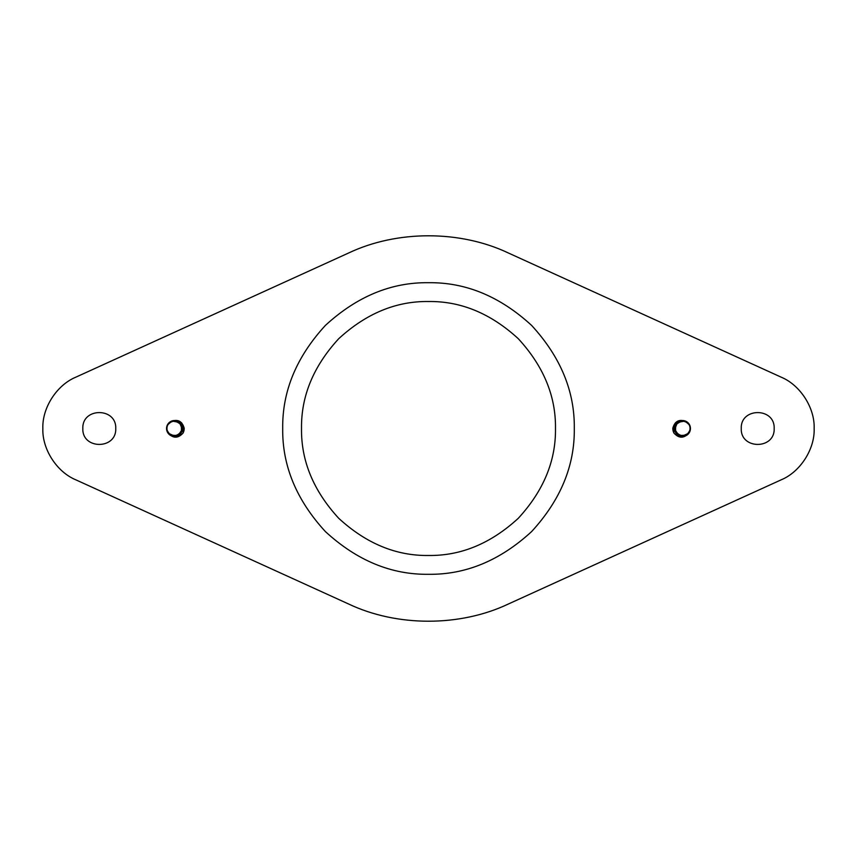<?xml version="1.0" encoding="UTF-8"?>
<svg xmlns="http://www.w3.org/2000/svg" width="857" height="857" viewBox="0 0 857 857"><rect width="100%" height="100%" fill="white"/><g stroke="black" fill="none" stroke-linecap="round" stroke-linejoin="round"><path stroke-width="1.29" d="M181.63 422.844L183.023 428.264L182.134 431.414L180.516 433.588C174.839 440.948 162.659 432.239 167.79 424.494C172.193 416.191 185.765 422.951 181.802 431.467C178.685 440.316 164.255 435.656 166.911 426.647C168.679 417.423 183.644 419.898 182.348 429.196C181.973 438.58 166.804 438.356 166.697 428.971C165.69 419.63 180.72 417.605 182.209 426.872C182.412 433.31 179.295 436.406 172.857 436.17C163.601 434.606 165.733 419.587 175.064 420.669C184.448 420.841 184.566 436.009 175.182 436.32C168.765 435.71 166.087 432.217 167.147 425.865C169.857 416.877 184.491 420.894 182.241 430.01C180.881 439.298 165.819 437.498 166.697 428.146C168.111 421.869 171.914 419.651 178.085 421.494C186.655 425.329 180.827 439.33 172.064 435.945C163.023 433.438 166.708 418.719 175.867 420.766C185.187 421.912 183.73 437.006 174.367 436.342C164.983 436.599 164.18 421.451 173.543 420.712C182.787 419.073 185.819 433.931 176.671 436.052C170.264 436.684 166.965 433.781 166.772 427.343C167.704 418.002 182.83 419.116 182.38 428.489C182.852 437.873 167.726 439.009 166.772 429.668C164.93 420.466 179.713 417.091 182.038 426.186C182.809 432.581 179.981 435.945 173.553 436.288C164.19 435.56 164.972 420.412 174.357 420.658C183.719 419.984 185.198 435.077 175.878 436.234C166.719 438.291 163.012 423.583 172.053 421.055C180.816 417.659 186.655 431.66 178.095 435.495C169.932 440.155 162.08 427.182 169.986 422.105C177.356 416.298 187.051 427.954 179.991 434.145C173.564 440.991 162.241 430.889 168.304 423.722C173.071 419.384 177.453 419.737 181.448 424.783C186.29 432.828 173.489 440.991 168.261 433.192C173.157 438.548 178.106 438.495 183.098 433.021L184.191 428.146L183.162 432.849M183.527 432.024L184.169 429.25M184.126 429.646L183.73 431.478M183.366 432.41L184.201 428.65M183.109 432.967L184.201 428.736M184.041 430.246L183.805 431.221M184.201 428.382L182.98 433.181M184.084 429.989L183.955 430.643M183.901 430.878L184.169 428.007L183.687 431.607M183.216 432.742L184.191 428.789M183.698 431.553L183.944 430.717M184.062 430.118L183.88 430.975M183.334 432.485L182.948 433.246M184.116 429.732L183.655 431.682M184.18 429.121L183.569 431.928M184.191 428.864L182.959 433.224M184.191 428.146C182.102 421.055 177.678 418.848 170.907 421.537C162.466 425.426 168.251 439.255 176.949 435.967C186.012 433.524 182.445 418.784 173.264 420.755C163.933 421.826 165.272 436.931 174.646 436.352C184.03 436.674 184.941 421.537 175.589 420.723C166.365 419.009 163.205 433.846 172.332 436.031C178.738 436.716 182.07 433.835 182.305 427.397C181.448 418.055 166.312 419.052 166.686 428.436C166.151 437.809 181.266 439.063 182.284 429.732C184.212 420.541 169.45 417.059 167.051 426.133C163.794 434.938 177.87 440.573 181.588 431.949C183.344 425.758 181.084 421.987 174.774 420.658C165.422 419.909 163.826 434.992 173.135 436.224C182.273 438.345 186.098 423.669 177.067 421.076C168.347 417.616 162.391 431.564 170.929 435.474C179.038 440.187 186.997 427.279 179.134 422.147C173.339 419.352 169.236 420.937 166.847 426.925C164.512 436.009 179.102 440.166 181.909 431.2C185.562 422.555 171.754 416.288 167.651 424.729C165.605 430.846 167.704 434.703 173.939 436.32C183.259 437.498 185.53 422.501 176.285 420.851C167.244 418.312 162.776 432.806 171.668 435.806C177.988 437.059 181.555 434.499 182.37 428.104C182.359 418.719 167.201 418.355 166.729 427.729C165.347 437.016 180.291 439.63 182.145 430.428C184.887 421.44 170.5 416.641 167.297 425.468C163.258 433.942 176.767 440.83 181.245 432.571C183.559 426.561 181.641 422.608 175.481 420.712C166.237 419.127 163.28 433.996 172.439 436.063C181.352 439.009 186.483 424.729 177.731 421.333C169.354 417.102 162.166 430.45 170.318 435.12C177.967 440.541 187.062 428.404 179.691 422.587C172.932 416.073 162.123 426.743 168.572 433.578C162.123 426.743 172.932 416.073 179.691 422.587C187.062 428.404 177.967 440.541 170.318 435.12C162.166 430.45 169.354 417.102 177.731 421.333C186.483 424.729 181.352 439.009 172.439 436.063C163.28 433.996 166.237 419.127 175.481 420.712C181.641 422.608 183.559 426.561 181.245 432.571C176.767 440.83 163.258 433.942 167.297 425.468C170.5 416.641 184.887 421.44 182.145 430.428C180.291 439.63 165.347 437.016 166.729 427.729C167.201 418.355 182.359 418.719 182.37 428.104C181.555 434.499 177.988 437.059 171.668 435.806C162.776 432.806 167.244 418.312 176.285 420.851C185.53 422.501 183.259 437.498 173.939 436.32C167.704 434.703 165.605 430.846 167.651 424.729C171.754 416.288 185.562 422.555 181.909 431.2C179.102 440.166 164.512 436.009 166.847 426.925C169.236 420.937 173.339 419.352 179.134 422.147C186.997 427.279 179.038 440.187 170.929 435.474C162.391 431.564 168.347 417.616 177.067 421.076C186.098 423.669 182.273 438.345 173.135 436.224C163.826 434.992 165.422 419.909 174.774 420.658C181.084 421.987 183.344 425.758 181.588 431.949C177.87 440.573 163.794 434.938 167.051 426.133C169.45 417.059 184.212 420.541 182.284 429.732C181.266 439.063 166.151 437.809 166.686 428.436C166.312 419.052 181.448 418.055 182.305 427.397C182.07 433.835 178.738 436.716 172.332 436.031C163.205 433.846 166.365 419.009 175.589 420.723C184.941 421.537 184.03 436.674 174.646 436.352C165.272 436.931 163.933 421.826 173.264 420.755C182.445 418.784 186.012 433.524 176.949 435.967C168.251 439.255 162.466 425.426 170.907 421.537C162.466 425.426 168.251 439.255 176.949 435.967C186.012 433.524 182.445 418.784 173.264 420.755C163.933 421.826 165.272 436.931 174.646 436.352C184.03 436.674 184.941 421.537 175.589 420.723C166.365 419.009 163.205 433.846 172.332 436.031C178.738 436.716 182.07 433.835 182.305 427.397C181.448 418.055 166.312 419.052 166.686 428.436C166.151 437.809 181.266 439.063 182.284 429.732C184.212 420.541 169.45 417.059 167.051 426.133C163.794 434.938 177.87 440.573 181.588 431.949C183.344 425.758 181.084 421.987 174.774 420.658C165.422 419.909 163.826 434.992 173.135 436.224C182.273 438.345 186.098 423.669 177.067 421.076C168.347 417.616 162.391 431.564 170.929 435.474C179.038 440.187 186.997 427.279 179.134 422.147C173.339 419.352 169.236 420.937 166.847 426.925C164.512 436.009 179.102 440.166 181.909 431.2C185.562 422.555 171.754 416.288 167.651 424.729C165.605 430.846 167.704 434.703 173.939 436.32C183.259 437.498 185.53 422.501 176.285 420.851C167.244 418.312 162.776 432.806 171.668 435.806C177.988 437.059 181.555 434.499 182.37 428.104C182.359 418.719 167.201 418.355 166.729 427.729C165.347 437.016 180.291 439.63 182.145 430.428C184.887 421.44 170.5 416.641 167.297 425.468C163.258 433.942 176.767 440.83 181.245 432.571C183.559 426.561 181.641 422.608 175.481 420.712C166.237 419.127 163.28 433.996 172.439 436.063C181.352 439.009 186.483 424.729 177.731 421.333C169.354 417.102 162.166 430.45 170.318 435.12C177.967 440.541 187.062 428.404 179.691 422.587C172.932 416.073 162.123 426.743 168.572 433.578L166.751 429.228M166.719 427.922L167.511 431.971M169.493 422.501L175.064 420.669L181.395 424.697L181.459 432.207L175.182 436.32L168.486 433.503L175.46 436.299L181.588 431.949L181.255 424.451L174.774 420.658L169.29 422.683M169.579 422.426L175.171 420.68L181.448 424.783L181.405 432.292L175.074 436.331L168.261 433.192C173.489 440.991 186.29 432.828 181.448 424.783C177.453 419.737 173.071 419.384 168.304 423.722C162.241 430.889 173.564 440.991 179.991 434.145C187.051 427.954 177.356 416.298 169.986 422.105C162.08 427.182 169.932 440.155 178.095 435.495C186.655 431.66 180.816 417.659 172.053 421.055C163.012 423.583 166.719 438.291 175.878 436.234C185.198 435.077 183.719 419.984 174.357 420.658C164.972 420.412 164.19 435.56 173.553 436.288C179.981 435.945 182.809 432.581 182.038 426.186C179.713 417.091 164.93 420.466 166.772 429.668C167.726 439.009 182.852 437.873 182.38 428.489C182.83 419.116 167.704 418.002 166.772 427.343C166.965 433.781 170.264 436.684 176.671 436.052C185.819 433.931 182.787 419.073 173.543 420.712C164.18 421.451 164.983 436.599 174.367 436.342C183.73 437.006 185.187 421.912 175.867 420.766C166.708 418.719 163.023 433.438 172.064 435.945C180.827 439.33 186.655 425.329 178.085 421.494C171.914 419.651 168.111 421.869 166.697 428.146C165.819 437.498 180.881 439.298 182.241 430.01C184.491 420.894 169.857 416.877 167.147 425.865C166.087 432.217 168.765 435.71 175.182 436.32C184.566 436.009 184.448 420.841 175.064 420.669C165.733 419.587 163.601 434.606 172.857 436.17C179.295 436.406 182.412 433.31 182.209 426.872C180.72 417.605 165.69 419.63 166.697 428.971C166.804 438.356 181.973 438.58 182.348 429.196C183.644 419.898 168.679 417.423 166.911 426.647C164.255 435.656 178.685 440.316 181.802 431.467C185.765 422.951 172.193 416.191 167.79 424.494C162.659 432.239 174.839 440.948 180.516 433.588C174.839 440.948 162.659 432.239 167.79 424.494C172.193 416.191 185.765 422.951 181.802 431.467C178.685 440.316 164.255 435.656 166.911 426.647C168.679 417.423 183.644 419.898 182.348 429.196C181.973 438.58 166.804 438.356 166.697 428.971C165.69 419.63 180.72 417.605 182.209 426.872C182.412 433.31 179.295 436.406 172.857 436.17C163.601 434.606 165.733 419.587 175.064 420.669C184.448 420.841 184.566 436.009 175.182 436.32C168.765 435.71 166.087 432.217 167.147 425.865C169.857 416.877 184.491 420.894 182.241 430.01C180.881 439.298 165.819 437.498 166.697 428.146C168.111 421.869 171.914 419.651 178.085 421.494C186.655 425.329 180.827 439.33 172.064 435.945C163.023 433.438 166.708 418.719 175.867 420.766C185.187 421.912 183.73 437.006 174.367 436.342C164.983 436.599 164.18 421.451 173.543 420.712C182.787 419.073 185.819 433.931 176.671 436.052C170.264 436.684 166.965 433.781 166.772 427.343C167.704 418.002 182.83 419.116 182.38 428.489C182.852 437.873 167.726 439.009 166.772 429.668C164.93 420.466 179.713 417.091 182.038 426.186C182.809 432.581 179.981 435.945 173.553 436.288C164.19 435.56 164.972 420.412 174.357 420.658C183.719 419.984 185.198 435.077 175.878 436.234C166.719 438.291 163.012 423.583 172.053 421.055C180.816 417.659 186.655 431.66 178.095 435.495C169.932 440.155 162.08 427.182 169.986 422.105C177.356 416.298 187.051 427.954 179.991 434.145C173.564 440.991 162.241 430.889 168.304 423.722C173.071 419.384 177.453 419.737 181.448 424.783C186.29 432.828 173.489 440.991 168.261 433.192C173.489 440.991 186.29 432.828 181.448 424.783C177.453 419.737 173.071 419.384 168.304 423.722C162.241 430.889 173.564 440.991 179.991 434.145C187.051 427.954 177.356 416.298 169.986 422.105C162.08 427.182 169.932 440.155 178.095 435.495C186.655 431.66 180.816 417.659 172.053 421.055C163.012 423.583 166.719 438.291 175.878 436.234C185.198 435.077 183.719 419.984 174.357 420.658C164.972 420.412 164.19 435.56 173.553 436.288C179.981 435.945 182.809 432.581 182.038 426.186C179.713 417.091 164.93 420.466 166.772 429.668C167.726 439.009 182.852 437.873 182.38 428.489C182.83 419.116 167.704 418.002 166.772 427.343C166.965 433.781 170.264 436.684 176.671 436.052C185.819 433.931 182.787 419.073 173.543 420.712C164.18 421.451 164.983 436.599 174.367 436.342C183.73 437.006 185.187 421.912 175.867 420.766C166.708 418.719 163.023 433.438 172.064 435.945C180.827 439.33 186.655 425.329 178.085 421.494C171.914 419.651 168.111 421.869 166.697 428.146C165.819 437.498 180.881 439.298 182.241 430.01C184.491 420.894 169.857 416.877 167.147 425.865C166.087 432.217 168.765 435.71 175.182 436.32C184.566 436.009 184.448 420.841 175.064 420.669C165.733 419.587 163.601 434.606 172.857 436.17C179.295 436.406 182.412 433.31 182.209 426.872C180.72 417.605 165.69 419.63 166.697 428.971C166.804 438.356 181.973 438.58 182.348 429.196C183.644 419.898 168.679 417.423 166.911 426.647C164.255 435.656 178.685 440.316 181.802 431.467C185.765 422.951 172.193 416.191 167.79 424.494C162.659 432.239 174.839 440.948 180.516 433.588C174.839 440.948 162.659 432.239 167.79 424.494C172.193 416.191 185.765 422.951 181.802 431.467C178.685 440.316 164.255 435.656 166.911 426.647C168.679 417.423 183.644 419.898 182.348 429.196C181.973 438.58 166.804 438.356 166.697 428.971C165.69 419.63 180.72 417.605 182.209 426.872C182.412 433.31 179.295 436.406 172.857 436.17C163.601 434.606 165.733 419.587 175.064 420.669C184.448 420.841 184.566 436.009 175.182 436.32C168.765 435.71 166.087 432.217 167.147 425.865C169.857 416.877 184.491 420.894 182.241 430.01C180.881 439.298 165.819 437.498 166.697 428.146C168.111 421.869 171.914 419.651 178.085 421.494C186.655 425.329 180.827 439.33 172.064 435.945C163.023 433.438 166.708 418.719 175.867 420.766C185.187 421.912 183.73 437.006 174.367 436.342C164.983 436.599 164.18 421.451 173.543 420.712C182.787 419.073 185.819 433.931 176.671 436.052C170.264 436.684 166.965 433.781 166.772 427.343C167.704 418.002 182.83 419.116 182.38 428.489C182.852 437.873 167.726 439.009 166.772 429.668C164.93 420.466 179.713 417.091 182.038 426.186C182.809 432.581 179.981 435.945 173.553 436.288C164.19 435.56 164.972 420.412 174.357 420.658C183.719 419.984 185.198 435.077 175.878 436.234C166.719 438.291 163.012 423.583 172.053 421.055C180.816 417.659 186.655 431.66 178.095 435.495C169.932 440.155 162.08 427.182 169.986 422.105C177.356 416.298 187.051 427.954 179.991 434.145C173.564 440.991 162.241 430.889 168.304 423.722C173.071 419.384 177.453 419.737 181.448 424.783C186.29 432.828 173.489 440.991 168.261 433.192C173.489 440.991 186.29 432.828 181.448 424.783C177.453 419.737 173.071 419.384 168.304 423.722C162.241 430.889 173.564 440.991 179.991 434.145C187.051 427.954 177.356 416.298 169.986 422.105C162.08 427.182 169.932 440.155 178.095 435.495C186.655 431.66 180.816 417.659 172.053 421.055C163.012 423.583 166.719 438.291 175.878 436.234C185.198 435.077 183.719 419.984 174.357 420.658C164.972 420.412 164.19 435.56 173.553 436.288C179.981 435.945 182.809 432.581 182.038 426.186C179.713 417.091 164.93 420.466 166.772 429.668C167.726 439.009 182.852 437.873 182.38 428.489C182.83 419.116 167.704 418.002 166.772 427.343C166.965 433.781 170.264 436.684 176.671 436.052C185.819 433.931 182.787 419.073 173.543 420.712C164.18 421.451 164.983 436.599 174.367 436.342C183.73 437.006 185.187 421.912 175.867 420.766C166.708 418.719 163.023 433.438 172.064 435.945C180.827 439.33 186.655 425.329 178.085 421.494C171.914 419.651 168.111 421.869 166.697 428.146C165.819 437.498 180.881 439.298 182.241 430.01C184.491 420.894 169.857 416.877 167.147 425.865C166.087 432.217 168.765 435.71 175.182 436.32C184.566 436.009 184.448 420.841 175.064 420.669C165.733 419.587 163.601 434.606 172.857 436.17C179.295 436.406 182.412 433.31 182.209 426.872C180.72 417.605 165.69 419.63 166.697 428.971C166.804 438.356 181.973 438.58 182.348 429.196C183.644 419.898 168.679 417.423 166.911 426.647C164.255 435.656 178.685 440.316 181.802 431.467C185.765 422.951 172.193 416.191 167.79 424.494C162.659 432.239 174.839 440.948 180.516 433.588L173.66 436.299L168.272 433.214M167.554 424.943L171.957 421.087L179.359 422.308L182.348 429.196L178.181 435.452L170.682 435.335L167.029 430.75M167.394 431.714L166.751 427.643M167.961 424.236L172.739 420.862L179.981 422.844L182.241 430.01L177.442 435.785L169.986 434.895L166.836 429.968M168.143 433.031L166.729 429.153M166.879 430.171L167.094 426.058M508.383 604.003L781.091 479.866C800.202 472.025 814.932 449.143 814.15 428.5C814.932 407.857 800.202 384.975 781.091 377.134L508.383 252.997C460.059 230.051 396.941 230.051 348.617 252.997L75.909 377.134C56.798 384.975 42.068 407.857 42.85 428.5C42.068 449.143 56.798 472.025 75.909 479.866L348.617 604.003C396.941 626.949 460.059 626.949 508.383 604.003C460.059 626.949 396.941 626.949 348.617 604.003M180.506 433.578C176.521 437.22 172.546 437.22 168.572 433.578M170.918 421.548C166.472 424.622 165.594 428.5 168.261 433.192M82.829 428.5C81.918 407.279 116.648 407.279 115.749 428.5C116.648 449.721 81.918 449.721 82.829 428.5M675.37 422.844L673.977 428.264L674.866 431.414L676.484 433.588C682.161 440.948 694.341 432.239 689.21 424.494C684.807 416.191 671.235 422.951 675.198 431.467C678.316 440.316 692.745 435.656 690.089 426.647C688.321 417.423 673.356 419.898 674.652 429.196C675.027 438.58 690.196 438.356 690.303 428.971C691.31 419.63 676.28 417.605 674.791 426.872C674.588 433.31 677.705 436.406 684.143 436.17C693.399 434.606 691.267 419.587 681.936 420.669C672.552 420.841 672.434 436.009 681.818 436.32C688.235 435.71 690.913 432.217 689.853 425.865C687.143 416.877 672.509 420.894 674.759 430.01C676.119 439.298 691.181 437.498 690.303 428.146C688.889 421.869 685.086 419.651 678.915 421.494C670.345 425.329 676.173 439.33 684.936 435.945C693.977 433.438 690.292 418.719 681.133 420.766C671.813 421.912 673.27 437.006 682.633 436.342C692.017 436.599 692.82 421.451 683.457 420.712C674.213 419.073 671.181 433.931 680.329 436.052C686.736 436.684 690.035 433.781 690.228 427.343C689.296 418.002 674.17 419.116 674.62 428.489C674.148 437.873 689.274 439.009 690.228 429.668C692.07 420.466 677.287 417.091 674.962 426.186C674.191 432.581 677.019 435.945 683.447 436.288C692.81 435.56 692.028 420.412 682.643 420.658C673.281 419.984 671.802 435.077 681.122 436.234C690.281 438.291 693.988 423.583 684.947 421.055C676.184 417.659 670.345 431.66 678.905 435.495C687.068 440.155 694.92 427.182 687.014 422.105C679.644 416.298 669.949 427.954 677.009 434.145C683.436 440.991 694.759 430.889 688.696 423.722C683.929 419.384 679.547 419.737 675.552 424.783C670.71 432.828 683.511 440.991 688.739 433.192C683.843 438.548 678.894 438.495 673.902 433.021L672.809 428.146L673.838 432.849M672.799 428.65L673.784 432.742M673.12 430.975L672.916 429.989M673.302 431.553L673.056 430.717M672.799 428.736L674.031 433.214L672.809 428.864M673.666 432.485L674.052 433.246M672.884 429.732L673.345 431.682M672.82 429.121L673.431 431.928M673.27 431.478L673.099 430.878M673.473 432.024L672.831 429.25M672.959 430.246L673.195 431.221M672.809 428.789L673.634 432.41M673.313 431.607L672.874 429.646M672.799 428.382L674.02 433.181M672.809 428.146C674.898 421.055 679.322 418.848 686.093 421.537C694.534 425.426 688.749 439.255 680.051 435.967C670.988 433.524 674.555 418.784 683.736 420.755C693.067 421.826 691.728 436.931 682.354 436.352C672.97 436.674 672.059 421.537 681.411 420.723C690.635 419.009 693.795 433.846 684.668 436.031C678.262 436.716 674.93 433.835 674.695 427.397C675.552 418.055 690.688 419.052 690.313 428.436C690.849 437.809 675.734 439.063 674.716 429.732C672.788 420.541 687.55 417.059 689.949 426.133C693.206 434.938 679.13 440.573 675.412 431.949C673.656 425.758 675.916 421.987 682.226 420.658C691.578 419.909 693.174 434.992 683.865 436.224C674.727 438.345 670.902 423.669 679.933 421.076C688.653 417.616 694.609 431.564 686.071 435.474C677.962 440.187 670.003 427.279 677.866 422.147C683.661 419.352 687.764 420.937 690.153 426.925C692.488 436.009 677.898 440.166 675.091 431.2C671.438 422.555 685.246 416.288 689.349 424.729C691.395 430.846 689.296 434.703 683.061 436.32C673.741 437.498 671.47 422.501 680.715 420.851C689.756 418.312 694.224 432.806 685.332 435.806C679.012 437.059 675.445 434.499 674.63 428.104C674.641 418.719 689.799 418.355 690.271 427.729C691.653 437.016 676.709 439.63 674.855 430.428C672.113 421.44 686.5 416.641 689.703 425.468C693.742 433.942 680.233 440.83 675.755 432.571C673.441 426.561 675.359 422.608 681.519 420.712C690.763 419.127 693.72 433.996 684.561 436.063C675.648 439.009 670.517 424.729 679.269 421.333C687.646 417.102 694.834 430.45 686.682 435.12C679.033 440.541 669.938 428.404 677.309 422.587C684.068 416.073 694.877 426.743 688.428 433.578C694.877 426.743 684.068 416.073 677.309 422.587C669.938 428.404 679.033 440.541 686.682 435.12C694.834 430.45 687.646 417.102 679.269 421.333C670.517 424.729 675.648 439.009 684.561 436.063C693.72 433.996 690.763 419.127 681.519 420.712C675.359 422.608 673.441 426.561 675.755 432.571C680.233 440.83 693.742 433.942 689.703 425.468C686.5 416.641 672.113 421.44 674.855 430.428C676.709 439.63 691.653 437.016 690.271 427.729C689.799 418.355 674.641 418.719 674.63 428.104C675.445 434.499 679.012 437.059 685.332 435.806C694.224 432.806 689.756 418.312 680.715 420.851C671.47 422.501 673.741 437.498 683.061 436.32C689.296 434.703 691.395 430.846 689.349 424.729C685.246 416.288 671.438 422.555 675.091 431.2C677.898 440.166 692.488 436.009 690.153 426.925C687.764 420.937 683.661 419.352 677.866 422.147C670.003 427.279 677.962 440.187 686.071 435.474C694.609 431.564 688.653 417.616 679.933 421.076C670.902 423.669 674.727 438.345 683.865 436.224C693.174 434.992 691.578 419.909 682.226 420.658C675.916 421.987 673.656 425.758 675.412 431.949C679.13 440.573 693.206 434.938 689.949 426.133C687.55 417.059 672.788 420.541 674.716 429.732C675.734 439.063 690.849 437.809 690.313 428.436C690.688 419.052 675.552 418.055 674.695 427.397C674.93 433.835 678.262 436.716 684.668 436.031C693.795 433.846 690.635 419.009 681.411 420.723C672.059 421.537 672.97 436.674 682.354 436.352C691.728 436.931 693.067 421.826 683.736 420.755C674.555 418.784 670.988 433.524 680.051 435.967C688.749 439.255 694.534 425.426 686.093 421.537C694.534 425.426 688.749 439.255 680.051 435.967C670.988 433.524 674.555 418.784 683.736 420.755C693.067 421.826 691.728 436.931 682.354 436.352C672.97 436.674 672.059 421.537 681.411 420.723C690.635 419.009 693.795 433.846 684.668 436.031C678.262 436.716 674.93 433.835 674.695 427.397C675.552 418.055 690.688 419.052 690.313 428.436C690.849 437.809 675.734 439.063 674.716 429.732C672.788 420.541 687.55 417.059 689.949 426.133C693.206 434.938 679.13 440.573 675.412 431.949C673.656 425.758 675.916 421.987 682.226 420.658C691.578 419.909 693.174 434.992 683.865 436.224C674.727 438.345 670.902 423.669 679.933 421.076C688.653 417.616 694.609 431.564 686.071 435.474C677.962 440.187 670.003 427.279 677.866 422.147C683.661 419.352 687.764 420.937 690.153 426.925C692.488 436.009 677.898 440.166 675.091 431.2C671.438 422.555 685.246 416.288 689.349 424.729C691.395 430.846 689.296 434.703 683.061 436.32C673.741 437.498 671.47 422.501 680.715 420.851C689.756 418.312 694.224 432.806 685.332 435.806C679.012 437.059 675.445 434.499 674.63 428.104C674.641 418.719 689.799 418.355 690.271 427.729C691.653 437.016 676.709 439.63 674.855 430.428C672.113 421.44 686.5 416.641 689.703 425.468C693.742 433.942 680.233 440.83 675.755 432.571C673.441 426.561 675.359 422.608 681.519 420.712C690.763 419.127 693.72 433.996 684.561 436.063C675.648 439.009 670.517 424.729 679.269 421.333C687.646 417.102 694.834 430.45 686.682 435.12C679.033 440.541 669.938 428.404 677.309 422.587C684.068 416.073 694.877 426.743 688.428 433.578L690.249 429.228M690.281 427.922L689.489 431.971M687.507 422.501L681.936 420.669L675.605 424.697L675.541 432.207L681.818 436.32L688.514 433.503L681.54 436.299L675.412 431.949L675.745 424.451L682.226 420.658L687.71 422.683M687.421 422.426L681.829 420.68L675.552 424.783L675.595 432.292L681.926 436.331L688.739 433.192C683.511 440.991 670.71 432.828 675.552 424.783C679.547 419.737 683.929 419.384 688.696 423.722C694.759 430.889 683.436 440.991 677.009 434.145C669.949 427.954 679.644 416.298 687.014 422.105C694.92 427.182 687.068 440.155 678.905 435.495C670.345 431.66 676.184 417.659 684.947 421.055C693.988 423.583 690.281 438.291 681.122 436.234C671.802 435.077 673.281 419.984 682.643 420.658C692.028 420.412 692.81 435.56 683.447 436.288C677.019 435.945 674.191 432.581 674.962 426.186C677.287 417.091 692.07 420.466 690.228 429.668C689.274 439.009 674.148 437.873 674.62 428.489C674.17 419.116 689.296 418.002 690.228 427.343C690.035 433.781 686.736 436.684 680.329 436.052C671.181 433.931 674.213 419.073 683.457 420.712C692.82 421.451 692.017 436.599 682.633 436.342C673.27 437.006 671.813 421.912 681.133 420.766C690.292 418.719 693.977 433.438 684.936 435.945C676.173 439.33 670.345 425.329 678.915 421.494C685.086 419.651 688.889 421.869 690.303 428.146C691.181 437.498 676.119 439.298 674.759 430.01C672.509 420.894 687.143 416.877 689.853 425.865C690.913 432.217 688.235 435.71 681.818 436.32C672.434 436.009 672.552 420.841 681.936 420.669C691.267 419.587 693.399 434.606 684.143 436.17C677.705 436.406 674.588 433.31 674.791 426.872C676.28 417.605 691.31 419.63 690.303 428.971C690.196 438.356 675.027 438.58 674.652 429.196C673.356 419.898 688.321 417.423 690.089 426.647C692.745 435.656 678.316 440.316 675.198 431.467C671.235 422.951 684.807 416.191 689.21 424.494C694.341 432.239 682.161 440.948 676.484 433.588C682.161 440.948 694.341 432.239 689.21 424.494C684.807 416.191 671.235 422.951 675.198 431.467C678.316 440.316 692.745 435.656 690.089 426.647C688.321 417.423 673.356 419.898 674.652 429.196C675.027 438.58 690.196 438.356 690.303 428.971C691.31 419.63 676.28 417.605 674.791 426.872C674.588 433.31 677.705 436.406 684.143 436.17C693.399 434.606 691.267 419.587 681.936 420.669C672.552 420.841 672.434 436.009 681.818 436.32C688.235 435.71 690.913 432.217 689.853 425.865C687.143 416.877 672.509 420.894 674.759 430.01C676.119 439.298 691.181 437.498 690.303 428.146C688.889 421.869 685.086 419.651 678.915 421.494C670.345 425.329 676.173 439.33 684.936 435.945C693.977 433.438 690.292 418.719 681.133 420.766C671.813 421.912 673.27 437.006 682.633 436.342C692.017 436.599 692.82 421.451 683.457 420.712C674.213 419.073 671.181 433.931 680.329 436.052C686.736 436.684 690.035 433.781 690.228 427.343C689.296 418.002 674.17 419.116 674.62 428.489C674.148 437.873 689.274 439.009 690.228 429.668C692.07 420.466 677.287 417.091 674.962 426.186C674.191 432.581 677.019 435.945 683.447 436.288C692.81 435.56 692.028 420.412 682.643 420.658C673.281 419.984 671.802 435.077 681.122 436.234C690.281 438.291 693.988 423.583 684.947 421.055C676.184 417.659 670.345 431.66 678.905 435.495C687.068 440.155 694.92 427.182 687.014 422.105C679.644 416.298 669.949 427.954 677.009 434.145C683.436 440.991 694.759 430.889 688.696 423.722C683.929 419.384 679.547 419.737 675.552 424.783C670.71 432.828 683.511 440.991 688.739 433.192C683.511 440.991 670.71 432.828 675.552 424.783C679.547 419.737 683.929 419.384 688.696 423.722C694.759 430.889 683.436 440.991 677.009 434.145C669.949 427.954 679.644 416.298 687.014 422.105C694.92 427.182 687.068 440.155 678.905 435.495C670.345 431.66 676.184 417.659 684.947 421.055C693.988 423.583 690.281 438.291 681.122 436.234C671.802 435.077 673.281 419.984 682.643 420.658C692.028 420.412 692.81 435.56 683.447 436.288C677.019 435.945 674.191 432.581 674.962 426.186C677.287 417.091 692.07 420.466 690.228 429.668C689.274 439.009 674.148 437.873 674.62 428.489C674.17 419.116 689.296 418.002 690.228 427.343C690.035 433.781 686.736 436.684 680.329 436.052C671.181 433.931 674.213 419.073 683.457 420.712C692.82 421.451 692.017 436.599 682.633 436.342C673.27 437.006 671.813 421.912 681.133 420.766C690.292 418.719 693.977 433.438 684.936 435.945C676.173 439.33 670.345 425.329 678.915 421.494C685.086 419.651 688.889 421.869 690.303 428.146C691.181 437.498 676.119 439.298 674.759 430.01C672.509 420.894 687.143 416.877 689.853 425.865C690.913 432.217 688.235 435.71 681.818 436.32C672.434 436.009 672.552 420.841 681.936 420.669C691.267 419.587 693.399 434.606 684.143 436.17C677.705 436.406 674.588 433.31 674.791 426.872C676.28 417.605 691.31 419.63 690.303 428.971C690.196 438.356 675.027 438.58 674.652 429.196C673.356 419.898 688.321 417.423 690.089 426.647C692.745 435.656 678.316 440.316 675.198 431.467C671.235 422.951 684.807 416.191 689.21 424.494C694.341 432.239 682.161 440.948 676.484 433.588C682.161 440.948 694.341 432.239 689.21 424.494C684.807 416.191 671.235 422.951 675.198 431.467C678.316 440.316 692.745 435.656 690.089 426.647C688.321 417.423 673.356 419.898 674.652 429.196C675.027 438.58 690.196 438.356 690.303 428.971C691.31 419.63 676.28 417.605 674.791 426.872C674.588 433.31 677.705 436.406 684.143 436.17C693.399 434.606 691.267 419.587 681.936 420.669C672.552 420.841 672.434 436.009 681.818 436.32C688.235 435.71 690.913 432.217 689.853 425.865C687.143 416.877 672.509 420.894 674.759 430.01C676.119 439.298 691.181 437.498 690.303 428.146C688.889 421.869 685.086 419.651 678.915 421.494C670.345 425.329 676.173 439.33 684.936 435.945C693.977 433.438 690.292 418.719 681.133 420.766C671.813 421.912 673.27 437.006 682.633 436.342C692.017 436.599 692.82 421.451 683.457 420.712C674.213 419.073 671.181 433.931 680.329 436.052C686.736 436.684 690.035 433.781 690.228 427.343C689.296 418.002 674.17 419.116 674.62 428.489C674.148 437.873 689.274 439.009 690.228 429.668C692.07 420.466 677.287 417.091 674.962 426.186C674.191 432.581 677.019 435.945 683.447 436.288C692.81 435.56 692.028 420.412 682.643 420.658C673.281 419.984 671.802 435.077 681.122 436.234C690.281 438.291 693.988 423.583 684.947 421.055C676.184 417.659 670.345 431.66 678.905 435.495C687.068 440.155 694.92 427.182 687.014 422.105C679.644 416.298 669.949 427.954 677.009 434.145C683.436 440.991 694.759 430.889 688.696 423.722C683.929 419.384 679.547 419.737 675.552 424.783C670.71 432.828 683.511 440.991 688.739 433.192C683.511 440.991 670.71 432.828 675.552 424.783C679.547 419.737 683.929 419.384 688.696 423.722C694.759 430.889 683.436 440.991 677.009 434.145C669.949 427.954 679.644 416.298 687.014 422.105C694.92 427.182 687.068 440.155 678.905 435.495C670.345 431.66 676.184 417.659 684.947 421.055C693.988 423.583 690.281 438.291 681.122 436.234C671.802 435.077 673.281 419.984 682.643 420.658C692.028 420.412 692.81 435.56 683.447 436.288C677.019 435.945 674.191 432.581 674.962 426.186C677.287 417.091 692.07 420.466 690.228 429.668C689.274 439.009 674.148 437.873 674.62 428.489C674.17 419.116 689.296 418.002 690.228 427.343C690.035 433.781 686.736 436.684 680.329 436.052C671.181 433.931 674.213 419.073 683.457 420.712C692.82 421.451 692.017 436.599 682.633 436.342C673.27 437.006 671.813 421.912 681.133 420.766C690.292 418.719 693.977 433.438 684.936 435.945C676.173 439.33 670.345 425.329 678.915 421.494C685.086 419.651 688.889 421.869 690.303 428.146C691.181 437.498 676.119 439.298 674.759 430.01C672.509 420.894 687.143 416.877 689.853 425.865C690.913 432.217 688.235 435.71 681.818 436.32C672.434 436.009 672.552 420.841 681.936 420.669C691.267 419.587 693.399 434.606 684.143 436.17C677.705 436.406 674.588 433.31 674.791 426.872C676.28 417.605 691.31 419.63 690.303 428.971C690.196 438.356 675.027 438.58 674.652 429.196C673.356 419.898 688.321 417.423 690.089 426.647C692.745 435.656 678.316 440.316 675.198 431.467C671.235 422.951 684.807 416.191 689.21 424.494C694.341 432.239 682.161 440.948 676.484 433.588L683.34 436.299L688.728 433.214M689.446 424.943L685.043 421.087L677.641 422.308L674.652 429.196L678.819 435.452L686.318 435.335L689.971 430.75M689.606 431.714L690.249 427.643M689.039 424.236L684.261 420.862L677.019 422.844L674.759 430.01L679.558 435.785L687.014 434.895L690.164 429.968M688.857 433.031L690.271 429.153M690.121 430.171L689.906 426.058M774.171 428.5C775.082 407.279 740.352 407.279 741.251 428.5C740.352 449.721 775.082 449.721 774.171 428.5M686.082 421.548C690.528 424.622 691.406 428.5 688.739 433.192M301.514 428.5C301.086 460.905 313.48 490.836 338.708 518.292C366.164 543.52 396.095 555.914 428.5 555.486C460.905 555.914 490.836 543.52 518.292 518.292C543.52 490.836 555.914 460.905 555.486 428.5C555.914 396.095 543.52 366.164 518.292 338.708C490.836 313.48 460.905 301.086 428.5 301.514C396.095 301.086 366.164 313.48 338.708 338.708C313.48 366.164 301.086 396.095 301.514 428.5M676.494 433.578C680.479 437.22 684.454 437.22 688.428 433.578M508.383 252.997C460.059 230.051 396.941 230.051 348.617 252.997M428.5 574.297C391.295 574.79 356.93 560.564 325.403 531.597C296.436 500.07 282.21 465.705 282.703 428.5C282.21 391.295 296.436 356.93 325.403 325.403C356.93 296.436 391.295 282.21 428.5 282.703C465.705 282.21 500.07 296.436 531.597 325.403C560.564 356.93 574.79 391.295 574.297 428.5C574.79 465.705 560.564 500.07 531.597 531.597C500.07 560.564 465.705 574.79 428.5 574.297"/></g></svg>
